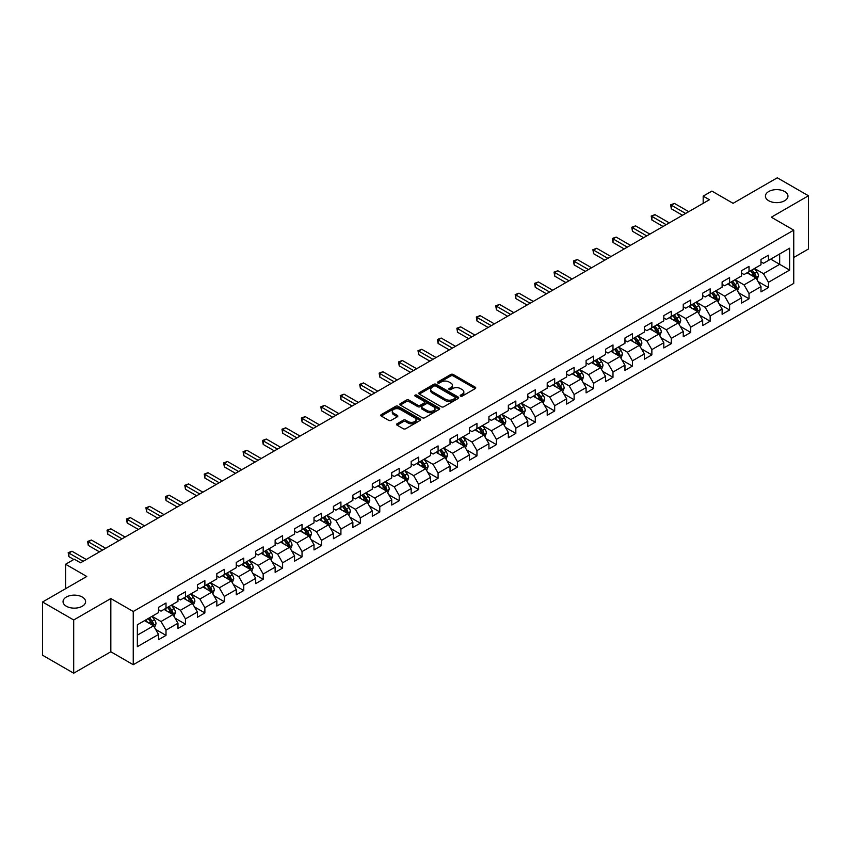 <?xml version="1.0" encoding="UTF-8"?>
<svg xmlns="http://www.w3.org/2000/svg" width="851" height="851" viewBox="0 0 851 851"><rect width="100%" height="100%" fill="white"/><g stroke="black" fill="none" stroke-linecap="round" stroke-linejoin="round"><path stroke-width="1.28" d="M460.54 396.109A1.213 0.702 0 0 0 462.253 396.109L475.241 388.599A1.734 1 0 0 0 475.752 387.896A1.734 1 0 0 0 475.241 387.194L453.232 374.483A1.734 1 0 0 0 450.785 374.483L437.797 381.982A1.213 0.702 0 0 0 439.51 382.971L441.19 382.003A5.532 3.191 0 0 1 449.02 382.003L450.849 383.056A5.532 3.191 0 0 1 452.466 385.322A5.532 3.191 0 0 1 450.849 387.577L449.168 388.545A1.213 0.702 0 0 0 450.881 389.535L452.562 388.567A5.532 3.191 0 0 1 460.391 388.567L462.221 389.63A5.532 3.191 0 0 1 463.848 391.885A5.532 3.191 0 0 1 462.221 394.141L460.54 395.119A1.213 0.702 0 0 0 460.54 396.109L460.54 395.119M82.292 597.04A11.276 6.51 0 0 0 70.005 595.626A11.276 6.51 0 0 0 63.038 601.646A11.276 6.51 0 0 0 66.346 606.242A11.276 6.51 0 0 0 78.632 607.657A11.276 6.51 0 0 0 85.589 601.646A11.276 6.51 0 0 0 82.292 597.04M784.654 191.528A11.276 6.51 0 0 0 772.368 190.124A11.276 6.51 0 0 0 765.411 196.134A11.276 6.51 0 0 0 768.708 200.74A11.276 6.51 0 0 0 780.995 202.144A11.276 6.51 0 0 0 787.962 196.134A11.276 6.51 0 0 0 784.654 191.528M397.109 423.755A1.734 1 0 0 0 396.598 424.468A1.734 1 0 0 0 397.109 425.17L403.278 428.734A1.734 1 0 0 0 405.725 428.734L420.16 420.405A1.734 1 0 0 0 420.66 419.703A1.734 1 0 0 0 420.16 418.99L398.151 406.289A1.734 1 0 0 0 395.704 406.289L381.269 414.618A1.734 1 0 0 0 380.769 415.32A1.734 1 0 0 0 381.269 416.033L388.737 420.341A1.734 1 0 0 0 391.173 420.341L397.353 416.767A1.734 1 0 0 0 397.864 416.065A1.734 1 0 0 0 397.353 415.362L393.651 413.224A4.627 2.67 0 0 1 392.3 411.331A4.627 2.67 0 0 1 395.151 408.863A4.627 2.67 0 0 1 400.193 409.448L414.682 417.809A4.627 2.67 0 0 1 416.043 419.703A4.627 2.67 0 0 1 413.182 422.17A4.627 2.67 0 0 1 408.14 421.585L405.725 420.192A1.734 1 0 0 0 403.278 420.192L397.109 423.755L397.109 425.17M793.749 257.491L808.45 249.003L808.45 195.773L777.303 177.795L733.083 203.325L711.904 191.103L703.181 196.134L709.415 199.73L80.547 562.798L74.314 559.203L65.601 564.245L65.601 588.69M73.697 619.985L73.697 673.205L110.821 651.77L110.821 598.551L73.697 619.985L42.55 601.997L86.77 576.467L65.601 564.245M110.821 598.551L133.245 611.497L793.749 230.153L793.749 283.383L133.245 664.716L133.245 611.497M808.45 195.773L771.325 217.207L793.749 230.153M441.307 406.778A1.734 1 0 0 0 443.754 406.778L458.189 398.449A1.734 1 0 0 0 458.689 397.747A1.734 1 0 0 0 458.189 397.034L436.18 384.333A1.734 1 0 0 0 433.733 384.333L419.298 392.662A1.734 1 0 0 0 418.798 393.364A1.734 1 0 0 0 419.298 394.077L441.307 406.778M415.565 396.364A1.213 0.702 0 0 1 416.799 396.534L439.148 409.437L424.745 417.756A1.734 1 0 0 1 422.298 417.756L400.289 405.055L406.459 401.512L406.459 400.076L400.289 403.64A1.734 1 0 0 0 399.779 404.342A1.734 1 0 0 0 400.289 405.055L400.289 403.64M406.459 401.512A1.734 1 0 0 1 408.905 401.512L408.905 400.076A1.734 1 0 0 0 406.459 400.076M408.905 400.076L417.83 405.225A1.734 1 0 0 0 420.277 405.225L424.372 402.863A1.734 1 0 0 0 424.883 402.161A1.734 1 0 0 0 424.372 401.449L415.086 396.087A1.213 0.702 0 0 1 416.799 395.098L439.169 408.012A1.734 1 0 0 1 439.68 408.725A1.734 1 0 0 1 439.169 409.427L439.169 408.012M73.697 673.205L42.55 655.227L42.55 601.997M155.605 629.368L166.009 635.378L166.009 630.123L177.965 623.219L177.965 628.474L185.444 624.155L185.444 618.9L197.4 611.997L197.4 617.252L204.878 612.933L204.878 607.688L216.835 600.774L216.835 606.029L224.313 601.71L224.313 596.466L236.27 589.562L236.27 594.806L243.737 590.498L243.737 585.243L255.704 578.34L255.704 583.584L263.172 579.276L263.172 574.021L275.139 567.117L275.139 572.372L282.606 568.053L282.606 562.798L294.574 555.894L294.574 561.149L302.041 556.831L302.041 551.586L314.008 544.683L314.008 549.927L321.476 545.608L321.476 540.364L333.432 533.46L333.432 538.704L340.911 534.396L340.911 529.141L352.867 522.237L352.867 527.492L360.345 523.174L360.345 517.919L372.302 511.015L372.302 516.27L379.78 511.951L379.78 506.707L391.737 499.792L391.737 505.047L399.215 500.728L399.215 495.484L411.171 488.58L411.171 493.825L418.649 489.516L418.649 484.262L430.606 477.358L430.606 482.613L438.084 478.294L438.084 473.039L450.041 466.135L450.041 471.39L457.519 467.071L457.519 461.816L469.475 454.913L469.475 460.168L476.954 455.849L476.954 450.605L488.91 443.701L488.91 448.945L496.388 444.637L496.388 439.382L508.345 432.478L508.345 437.722L515.823 433.414L515.823 428.159L527.78 421.256L527.78 426.511L535.258 422.192L535.258 416.937L547.214 410.033L547.214 415.288L554.682 410.969L554.682 405.725L566.649 398.821L566.649 404.065L574.117 399.747L574.117 394.502L586.084 387.599L586.084 392.843L593.551 388.535L593.551 383.28L605.518 376.376L605.518 381.631L612.986 377.312L612.986 372.057L624.953 365.153L624.953 370.408L632.421 366.09L632.421 360.845L644.377 353.931L644.377 359.186L651.855 354.867L651.855 349.623L663.812 342.719L663.812 347.963L671.29 343.655L671.29 338.4L683.247 331.496L683.247 336.751L690.725 332.433L690.725 327.178L702.681 320.274L702.681 325.529L710.159 321.21L710.159 315.955L722.116 309.051L722.116 314.306L729.594 309.987L729.594 304.743L741.551 297.839L741.551 303.084L749.029 298.775L749.029 293.521L760.985 286.617L760.985 291.861L768.464 287.553L768.464 282.298L789.643 270.075L789.643 248.205L779.676 253.96L779.676 264.321L789.643 270.075M166.009 635.378L158.531 639.686L158.531 634.442L137.351 646.664L137.351 624.804L158.531 612.571L158.531 607.327L166.009 603.008L166.009 608.263L177.965 601.359L177.965 596.104L185.444 591.785L185.444 597.04L197.4 590.137L197.4 584.882L204.878 580.563L204.878 585.818L216.835 578.914L216.835 573.659L224.313 569.351L224.313 574.595L236.27 567.691L236.27 562.447L243.737 558.128L243.737 563.383L255.704 556.469L255.704 551.225L263.172 546.906L263.172 552.161L275.139 545.257L275.139 540.002L282.606 535.683L282.606 540.938L294.574 534.034L294.574 528.779L302.041 524.471L302.041 529.716L314.008 522.812L314.008 517.568L321.476 513.249L321.476 518.493L333.432 511.589L333.432 506.345L340.911 502.026L340.911 507.281L352.867 500.377L352.867 495.122L360.345 490.804L360.345 496.059L372.302 489.155L372.302 483.9L379.78 479.592L379.78 484.836L391.737 477.932L391.737 472.677L399.215 468.369L399.215 473.613L411.171 466.71L411.171 461.465L418.649 457.147L418.649 462.401L430.606 455.487L430.606 450.243L438.084 445.924L438.084 451.179L450.041 444.275L450.041 439.02L457.519 434.701L457.519 439.956L469.475 433.053L469.475 427.798L476.954 423.49L476.954 428.734L488.91 421.83L488.91 416.586L496.388 412.267L496.388 417.511L508.345 410.608L508.345 405.363L515.823 401.044L515.823 406.299L527.78 399.396L527.78 394.141L535.258 389.822L535.258 395.077L547.214 388.173L547.214 382.918L554.682 378.61L554.682 383.854L566.649 376.95L566.649 371.696L574.117 367.387L574.117 372.632L586.084 365.728L586.084 360.484L593.551 356.165L593.551 361.42L605.518 354.516L605.518 349.261L612.986 344.942L612.986 350.197L624.953 343.293L624.953 338.038L632.421 333.72L632.421 338.975L644.377 332.071L644.377 326.816L651.855 322.508L651.855 327.752L663.812 320.848L663.812 315.604L671.29 311.285L671.29 316.54L683.247 309.626L683.247 304.381L690.725 300.063L690.725 305.318L702.681 298.414L702.681 293.159L710.159 288.84L710.159 294.095L722.116 287.191L722.116 281.936L729.594 277.628L729.594 282.872L741.551 275.969L741.551 270.724L749.029 266.406L749.029 271.65L760.985 264.746L760.985 259.502L768.464 255.183L768.464 260.438L789.643 248.205M164.009 609.412L172.987 614.592L161.02 621.496L152.052 616.315M158.531 609.699L161.02 611.135L166.009 608.263M161.02 621.496L166.009 630.123M172.987 614.592L177.965 623.219M183.444 598.189L192.411 603.37L180.455 610.273L171.487 605.093M177.965 598.476L180.455 599.912L185.444 597.04M180.455 610.273L185.444 618.9M192.411 603.37L197.4 611.997M202.878 586.967L211.846 592.147L199.889 599.051L190.922 593.87M197.4 587.254L199.889 588.701L204.878 585.818M199.889 599.051L204.878 607.688M211.846 592.147L216.835 600.774M222.313 575.744L231.281 580.925L219.324 587.828L210.357 582.658M216.835 576.042L219.324 577.478L224.313 574.595M219.324 587.828L224.313 596.466M231.281 580.925L236.27 589.562M241.748 564.532L250.715 569.713L238.759 576.616L229.791 571.436M236.27 564.819L238.759 566.255L243.737 563.383M238.759 576.616L243.737 585.243M250.715 569.713L255.704 578.34M261.183 553.31L270.15 558.49L258.193 565.394L249.226 560.213M255.704 553.597L258.193 555.033L263.172 552.161M258.193 565.394L263.172 574.021M270.15 558.49L275.139 567.117M280.617 542.087L289.585 547.267L277.628 554.171L268.661 548.991M275.139 542.374L277.628 543.81L282.606 540.938M277.628 554.171L282.606 562.798M289.585 547.267L294.574 555.894M300.052 530.864L309.019 536.045L297.063 542.949L288.095 537.768M294.574 531.152L297.063 532.598L302.041 529.716M297.063 542.949L302.041 551.586M309.019 536.045L314.008 544.683M319.487 519.653L328.454 524.822L316.498 531.737L307.53 526.556M314.008 519.94L316.498 521.376L321.476 518.493M316.498 531.737L321.476 540.364M328.454 524.822L333.432 533.46M338.921 508.43L347.889 513.61L335.932 520.514L326.954 515.334M333.432 508.717L335.932 510.153L340.911 507.281M335.932 520.514L340.911 529.141M347.889 513.61L352.867 522.237M358.356 497.207L367.324 502.388L355.367 509.292L346.389 504.111M352.867 497.495L355.367 498.931L360.345 496.059M355.367 509.292L360.345 517.919M367.324 502.388L372.302 511.015M377.791 485.985L386.758 491.165L374.802 498.069L365.824 492.889M372.302 486.272L374.802 487.719L379.78 484.836M374.802 498.069L379.78 506.707M386.758 491.165L391.737 499.792M397.226 474.773L406.193 479.943L394.236 486.846L385.258 481.677M391.737 475.06L394.236 476.496L399.215 473.613M394.236 486.846L399.215 495.484M406.193 479.943L411.171 488.58M416.65 463.55L425.628 468.731L413.66 475.635L404.693 470.454M411.171 463.838L413.66 465.274L418.649 462.401M413.66 475.635L418.649 484.262M425.628 468.731L430.606 477.358M436.084 452.328L445.062 457.508L433.095 464.412L424.128 459.232M430.606 452.615L433.095 454.051L438.084 451.179M433.095 464.412L438.084 473.039M445.062 457.508L450.041 466.135M455.519 441.105L464.497 446.286L452.53 453.189L443.562 448.009M450.041 441.392L452.53 442.828L457.519 439.956M452.53 453.189L457.519 461.816M464.497 446.286L469.475 454.913M474.954 429.883L483.932 435.063L471.965 441.967L462.997 436.797M469.475 430.17L471.965 431.617L476.954 428.734M471.965 441.967L476.954 450.605M483.932 435.063L488.91 443.701M494.388 418.671L503.356 423.841L491.399 430.755L482.432 425.574M488.91 418.958L491.399 420.394L496.388 417.511M491.399 430.755L496.388 439.382M503.356 423.841L508.345 432.478M513.823 407.448L522.791 412.629L510.834 419.532L501.867 414.352M508.345 407.735L510.834 409.171L515.823 406.299M510.834 419.532L515.823 428.159M522.791 412.629L527.78 421.256M533.258 396.226L542.225 401.406L530.269 408.31L521.301 403.129M527.78 396.513L530.269 397.949L535.258 395.077M530.269 408.31L535.258 416.937M542.225 401.406L547.214 410.033M552.693 385.003L561.66 390.183L549.703 397.087L540.736 391.907M547.214 385.29L549.703 386.737L554.682 383.854M549.703 397.087L554.682 405.725M561.66 390.183L566.649 398.821M572.127 373.791L581.095 378.961L569.138 385.865L560.171 380.695M566.649 374.078L569.138 375.514L574.117 372.632M569.138 385.865L574.117 394.502M581.095 378.961L586.084 387.599M591.562 362.569L600.529 367.749L588.573 374.653L579.605 369.472M586.084 362.856L588.573 364.292L593.551 361.42M588.573 374.653L593.551 383.28M600.529 367.749L605.518 376.376M610.997 351.346L619.964 356.526L608.008 363.43L599.04 358.25M605.518 351.633L608.008 353.069L612.986 350.197M608.008 363.43L612.986 372.057M619.964 356.526L624.953 365.153M630.431 340.123L639.399 345.304L627.442 352.208L618.475 347.027M624.953 340.411L627.442 341.857L632.421 338.975M627.442 352.208L632.421 360.845M639.399 345.304L644.377 353.931M649.866 328.901L658.834 334.081L646.877 340.985L637.899 335.815M644.377 329.199L646.877 330.635L651.855 327.752M646.877 340.985L651.855 349.623M658.834 334.081L663.812 342.719M669.301 317.689L678.268 322.869L666.312 329.773L657.334 324.593M663.812 317.976L666.312 319.412L671.29 316.54M666.312 329.773L671.29 338.4M678.268 322.869L683.247 331.496M688.736 306.466L697.703 311.647L685.746 318.551L676.768 313.37M683.247 306.754L685.746 308.19L690.725 305.318M685.746 318.551L690.725 327.178M697.703 311.647L702.681 320.274M708.17 295.244L717.138 300.424L705.171 307.328L696.203 302.148M702.681 295.531L705.171 296.967L710.159 294.095M705.171 307.328L710.159 315.955M717.138 300.424L722.116 309.051M727.594 284.021L736.572 289.202L724.605 296.105L715.638 290.925M722.116 284.308L724.605 285.755L729.594 282.872M724.605 296.105L729.594 304.743M736.572 289.202L741.551 297.839M747.029 272.809L756.007 277.979L744.04 284.894L735.073 279.713M741.551 273.097L744.04 274.533L749.029 271.65M744.04 284.894L749.029 293.521M756.007 277.979L760.985 286.617M770.708 259.14L779.676 264.321L763.475 273.671L754.507 268.49M760.985 261.874L763.475 263.31L768.464 260.438M763.475 273.671L768.464 282.298M110.821 651.77L133.245 664.716M703.181 196.134L703.181 203.325M137.351 635.154L153.552 625.804L144.574 620.634M153.552 625.804L158.531 634.442M758.06 281.543L768.464 287.553M738.625 292.765L749.029 298.775M719.191 303.988L729.594 309.987M699.756 315.2L710.159 321.21M680.321 326.422L690.725 332.433M660.887 337.645L671.29 343.655M641.452 348.867L651.855 354.867M622.017 360.09L632.421 366.09M602.582 371.302L612.986 377.312M583.148 382.524L593.551 388.535M563.724 393.747L574.117 399.747M544.289 404.97L554.682 410.969M524.854 416.182L535.258 422.192M505.42 427.404L515.823 433.414M485.985 438.627L496.388 444.637M466.55 449.849L476.954 455.849M447.115 461.072L457.519 467.071M427.681 472.284L438.084 478.294M408.246 483.506L418.649 489.516M388.811 494.729L399.215 500.728M369.377 505.951L379.78 511.951M349.942 517.163L360.345 523.174M330.507 528.386L340.911 534.396M311.072 539.608L321.476 545.608M291.638 550.831L302.041 556.831M272.203 562.043L282.606 568.053M252.779 573.266L263.172 579.276M233.344 584.488L243.737 590.498M213.909 595.711L224.313 601.71M194.475 606.933L204.878 612.933M175.04 618.145L185.444 624.155M461.029 396.279L462.221 395.587A5.532 3.191 0 0 0 463.848 393.322L463.848 391.885M452.466 385.322L452.466 386.758A5.532 3.191 0 0 1 450.849 389.013L449.658 389.705M475.22 388.62L453.232 375.919A1.734 1 0 0 0 450.785 375.919L438.276 383.141M458.168 398.459L436.18 385.769A1.734 1 0 0 0 433.733 385.769L419.33 394.087M455.125 398.236A1.213 0.702 0 0 0 455.125 397.247L435.808 386.099A1.213 0.702 0 0 0 434.095 386.099L432.329 387.12A5.532 3.191 0 0 0 430.702 389.375A5.532 3.191 0 0 0 432.329 391.641L445.53 399.268A5.532 3.191 0 0 0 453.36 399.268L455.125 398.236L455.125 399.683A1.213 0.702 0 0 0 455.487 399.183L455.487 397.747M430.702 389.375L430.702 390.822A5.532 3.191 0 0 0 432.329 393.077L432.329 391.641M455.125 399.683L453.36 400.704A5.532 3.191 0 0 1 445.53 400.704L432.329 393.077M408.905 401.512L417.83 406.672A1.734 1 0 0 0 420.277 406.672L424.372 404.299A1.734 1 0 0 0 424.883 403.597L424.883 402.161M427.096 410.576A4.627 2.67 0 0 0 432.138 411.15A4.627 2.67 0 0 0 434.999 408.693A4.627 2.67 0 0 0 433.638 406.799L428.532 403.853A1.734 1 0 0 0 426.085 403.853L421.99 406.214A1.734 1 0 0 0 421.49 406.927A1.734 1 0 0 0 421.99 407.629L427.096 410.576L427.096 412.012A4.627 2.67 0 0 0 432.138 412.597A4.627 2.67 0 0 0 434.999 410.129L434.999 408.693M421.49 406.927L421.49 408.363A1.734 1 0 0 0 421.99 409.065L421.99 407.629M427.096 412.012L421.99 409.065M416.043 419.703L416.043 421.139A4.627 2.67 0 0 1 413.182 423.607A4.627 2.67 0 0 1 408.14 423.032L405.725 421.639A1.734 1 0 0 0 403.278 421.639L397.13 425.181M392.3 411.331L392.3 412.778A4.627 2.67 0 0 0 393.651 414.66L393.651 413.224M397.332 416.788L393.651 414.66M420.139 420.415L398.151 407.725A1.734 1 0 0 0 395.704 407.725L381.291 416.043M756.986 279.692L758.464 275.958A4.67 2.691 -120 0 0 756.975 271.98L754.412 268.544M749.922 274.479L748.178 272.139M750.55 270.778L753.114 274.213A4.67 2.691 60 0 1 754.454 277.022L755.954 276.149A4.67 2.691 -120 0 0 754.614 273.352L752.039 269.916M750.869 270.586L753.72 274.394A2.383 1.372 60 0 1 754.156 275.118L755.954 276.149M685.619 213.463L671.333 205.219L674.439 203.421L688.736 211.665M682.502 215.271L671.333 208.814L671.333 205.219L670.641 204.825L674.439 203.421M671.333 208.814L670.641 204.825M737.551 290.904L739.04 287.181A4.67 2.691 -120 0 0 737.54 283.202L734.977 279.766M730.488 285.691L728.743 283.362M731.115 282L733.679 285.425A4.67 2.691 60 0 1 735.019 288.234L736.519 287.372A4.67 2.691 -120 0 0 735.179 284.564L732.605 281.138M731.434 281.809L734.285 285.617A2.383 1.372 60 0 1 734.721 286.34L736.519 287.372M718.116 302.126L719.606 298.393A4.67 2.691 -120 0 0 718.116 294.425L715.542 290.989M711.053 296.914L709.308 294.584M711.681 293.223L714.244 296.648A4.67 2.691 60 0 1 715.585 299.456L717.085 298.595A4.67 2.691 -120 0 0 715.744 295.786L713.17 292.35M712 293.031L714.851 296.839A2.383 1.372 60 0 1 715.287 297.563L717.085 298.595M666.184 224.685L651.898 216.441L655.004 214.643L669.301 222.888M663.067 226.483L651.898 220.037L651.898 216.441L651.206 216.048L655.004 214.643M651.898 220.037L651.206 216.048M646.749 235.908L632.463 227.664L635.569 225.855L649.866 234.11M643.633 237.706L632.463 231.259L632.463 227.664L631.772 227.26L635.569 225.855M632.463 231.259L631.772 227.26M698.682 313.349L700.171 309.615A4.67 2.691 -120 0 0 698.682 305.637L696.107 302.211M691.629 308.136L689.874 305.807M692.246 304.435L694.82 307.871A4.67 2.691 60 0 1 696.15 310.679L697.65 309.817A4.67 2.691 -120 0 0 696.309 307.009L693.735 303.573M692.565 304.254L695.427 308.062A2.383 1.372 60 0 1 695.852 308.785L697.65 309.817M679.247 324.571L680.736 320.838A4.67 2.691 -120 0 0 679.247 316.859L676.673 313.423M672.194 319.359L670.439 317.029M672.811 315.657L675.386 319.093A4.67 2.691 60 0 1 676.715 321.901L678.215 321.04A4.67 2.691 -120 0 0 676.875 318.231L674.3 314.796M673.13 315.466L675.992 319.274A2.383 1.372 60 0 1 676.417 319.997L678.215 321.04M659.812 335.794L661.301 332.06A4.67 2.691 -120 0 0 659.812 328.082L657.238 324.646M652.76 330.571L651.004 328.241M653.377 326.88L655.951 330.316A4.67 2.691 60 0 1 657.28 333.113L658.78 332.252A4.67 2.691 -120 0 0 657.44 329.443L654.866 326.018M653.706 326.688L656.557 330.496A2.383 1.372 60 0 1 656.983 331.22L658.78 332.252M627.315 247.13L613.028 238.876L616.145 237.078L630.431 245.333M624.198 248.928L613.028 242.471L613.028 238.876L612.337 238.482L616.145 237.078M613.028 242.471L612.337 238.482M607.88 258.353L593.594 250.098L596.711 248.301L610.997 256.555M604.763 260.151L593.594 253.694L593.594 250.098L592.902 249.705L596.711 248.301M593.594 253.694L592.902 249.705M588.445 269.565L574.159 261.321L577.276 259.523L591.562 267.767M585.328 271.363L574.159 264.916L574.159 261.321L573.468 260.927L577.276 259.523M574.159 264.916L573.468 260.927M640.388 347.006L641.867 343.272A4.67 2.691 -120 0 0 640.377 339.304L637.803 335.868M633.325 341.794L631.58 339.464M633.942 338.102L636.516 341.528A4.67 2.691 60 0 1 637.846 344.336L639.346 343.474A4.67 2.691 -120 0 0 638.005 340.666L635.442 337.23M634.272 337.911L637.122 341.719A2.383 1.372 60 0 1 637.548 342.442L639.346 343.474M569.011 280.787L554.724 272.543L557.841 270.746L572.127 278.99M565.894 282.585L554.724 276.139L554.724 272.543L554.044 272.139L557.841 270.746M554.724 276.139L554.044 272.139M620.953 358.228L622.432 354.495A4.67 2.691 -120 0 0 620.943 350.516L618.369 347.091M613.89 353.016L612.146 350.686M614.507 349.314L617.081 352.75A4.67 2.691 60 0 1 618.411 355.558L619.911 354.697A4.67 2.691 -120 0 0 618.571 351.889L616.007 348.453M614.837 349.133L617.688 352.942A2.383 1.372 60 0 1 618.113 353.665L619.911 354.697M549.576 292.01L535.29 283.755L538.406 281.958L552.693 290.212M546.459 293.808L535.29 287.351L535.29 283.755L534.609 283.362L538.406 281.958M535.29 287.351L534.609 283.362M601.519 369.451L602.997 365.717A4.67 2.691 -120 0 0 601.508 361.739L598.934 358.314M594.455 364.239L592.711 361.909M595.072 360.537L597.647 363.973A4.67 2.691 60 0 1 598.976 366.781L600.476 365.919A4.67 2.691 -120 0 0 599.136 363.111L596.572 359.675M595.402 360.345L598.253 364.154A2.383 1.372 60 0 1 598.689 364.877L600.476 365.919M530.141 303.233L515.855 294.978L518.972 293.18L533.258 301.435M527.035 305.03L515.855 298.573L515.855 294.978L515.174 294.584L518.972 293.18M515.855 298.573L515.174 294.584M582.084 380.674L583.563 376.94A4.67 2.691 -120 0 0 582.073 372.961L579.499 369.525M575.021 375.461L573.276 373.121M575.638 371.759L578.212 375.195A4.67 2.691 60 0 1 579.552 378.004L581.042 377.131A4.67 2.691 -120 0 0 579.701 374.323L577.138 370.898M575.967 371.568L578.818 375.376A2.383 1.372 60 0 1 579.254 376.099L581.042 377.131M510.706 314.445L496.42 306.2L499.537 304.403L513.823 312.647M507.6 316.242L496.42 309.796L496.42 306.2L495.739 305.807L499.537 304.403M496.42 309.796L495.739 305.807M562.649 391.885L564.128 388.152A4.67 2.691 -120 0 0 562.639 384.184L560.064 380.748M555.586 386.673L553.841 384.344M556.203 382.982L558.777 386.407A4.67 2.691 60 0 1 560.118 389.215L561.607 388.354A4.67 2.691 -120 0 0 560.277 385.546L557.703 382.12M556.533 382.79L559.384 386.599A2.383 1.372 60 0 1 559.82 387.322L561.607 388.354M491.272 325.667L476.985 317.423L480.102 315.625L494.388 323.869M488.166 327.465L476.985 321.018L476.985 317.423L476.305 317.029L480.102 315.625M476.985 321.018L476.305 317.029M543.215 403.108L544.693 399.374A4.67 2.691 -120 0 0 543.204 395.407L540.63 391.971M536.151 397.896L534.407 395.566M536.768 394.194L539.343 397.63A4.67 2.691 60 0 1 540.683 400.438L542.172 399.576A4.67 2.691 -120 0 0 540.842 396.768L538.268 393.332M537.098 394.013L539.949 397.821A2.383 1.372 60 0 1 540.385 398.545L542.172 399.576M471.848 336.89L457.551 328.635L460.668 326.837L474.954 335.092M468.731 338.687L457.551 332.241L457.551 328.635L456.87 328.241L460.668 326.837M457.551 332.241L456.87 328.241M523.78 414.331L525.258 410.597A4.67 2.691 -120 0 0 523.769 406.618L521.195 403.193M516.717 409.118L514.972 406.789M517.334 405.416L519.908 408.852A4.67 2.691 60 0 1 521.248 411.661L522.737 410.799A4.67 2.691 -120 0 0 521.408 407.991L518.833 404.555M517.663 405.236L520.514 409.044A2.383 1.372 60 0 1 520.95 409.756L522.737 410.799M452.413 348.112L438.116 339.857L441.233 338.06L455.519 346.314M449.296 349.91L438.116 343.453L438.116 339.857L437.435 339.464L441.233 338.06M438.116 343.453L437.435 339.464M504.345 425.553L505.824 421.819A4.67 2.691 -120 0 0 504.335 417.841L501.771 414.405M497.282 420.341L495.537 418.001M497.899 416.639L500.473 420.075A4.67 2.691 60 0 1 501.813 422.883L503.303 422.022A4.67 2.691 -120 0 0 501.973 419.213L499.399 415.777M498.229 416.447L501.079 420.256A2.383 1.372 60 0 1 501.516 420.979L503.303 422.022M432.978 359.335L418.681 351.08L421.798 349.282L436.084 357.526M429.861 361.132L418.681 354.676L418.681 351.08L418.001 350.686L421.798 349.282M418.681 354.676L418.001 350.686M484.91 436.776L486.389 433.042A4.67 2.691 -120 0 0 484.9 429.064L482.336 425.628M477.847 431.553L476.103 429.223M478.475 427.862L481.038 431.287A4.67 2.691 60 0 1 482.379 434.095L483.868 433.233A4.67 2.691 -120 0 0 482.538 430.425L479.964 427M478.794 427.67L481.645 431.478A2.383 1.372 60 0 1 482.081 432.202L483.868 433.233M413.543 370.547L399.247 362.303L402.363 360.505L416.65 368.749M410.427 372.344L399.247 365.898L399.247 362.303L398.566 361.909L402.363 360.505M399.247 365.898L398.566 361.909M465.476 447.988L466.954 444.254A4.67 2.691 -120 0 0 465.465 440.286L462.901 436.85M458.412 442.775L456.668 440.446M459.04 439.084L461.604 442.509A4.67 2.691 60 0 1 462.944 445.318L464.433 444.456A4.67 2.691 -120 0 0 463.104 441.648L460.529 438.212M459.359 438.893L462.21 442.701A2.383 1.372 60 0 1 462.646 443.424L464.433 444.456M394.109 381.769L379.823 373.525L382.929 371.727L397.226 379.971M390.992 383.567L379.823 377.121L379.823 373.525L379.131 373.121L382.929 371.727M379.823 377.121L379.131 373.121M446.041 459.21L447.52 455.476A4.67 2.691 -120 0 0 446.03 451.498L443.467 448.073M438.978 453.998L437.233 451.668M439.605 450.296L442.169 453.732A4.67 2.691 60 0 1 443.509 456.54L445.009 455.679A4.67 2.691 -120 0 0 443.669 452.87L441.095 449.434M439.924 450.115L442.775 453.923A2.383 1.372 60 0 1 443.211 454.647L445.009 455.679M374.674 392.992L360.388 384.737L363.494 382.939L377.791 391.194M371.557 394.79L360.388 388.333L360.388 384.737L359.696 384.344L363.494 382.939M360.388 388.333L359.696 384.344M426.606 470.433L428.096 466.699A4.67 2.691 -120 0 0 426.596 462.721L424.032 459.285M419.543 465.22L417.798 462.891M420.171 461.519L422.734 464.954A4.67 2.691 60 0 1 424.075 467.763L425.574 466.901A4.67 2.691 -120 0 0 424.234 464.093L421.66 460.657M420.49 461.327L423.341 465.135A2.383 1.372 60 0 1 423.777 465.859L425.574 466.901M355.239 404.214L340.953 395.96L344.059 394.162L358.356 402.417M352.123 406.012L340.953 399.555L340.953 395.96L340.262 395.566L344.059 394.162M340.953 399.555L340.262 395.566M407.172 481.655L408.661 477.922A4.67 2.691 -120 0 0 407.172 473.943L404.597 470.507M400.108 476.443L398.364 474.103M400.736 472.741L403.31 476.177A4.67 2.691 60 0 1 404.64 478.985L406.14 478.113A4.67 2.691 -120 0 0 404.799 475.305L402.225 471.88M401.055 472.55L403.917 476.358A2.383 1.372 60 0 1 404.342 477.081L406.14 478.113M335.805 415.426L321.518 407.182L324.635 405.384L338.921 413.629M332.688 417.224L321.518 410.778L321.518 407.182L320.827 406.789L324.635 405.384M321.518 410.778L320.827 406.789M387.737 492.867L389.226 489.134A4.67 2.691 -120 0 0 387.737 485.166L385.163 481.73M380.684 487.655L378.929 485.325M381.301 483.964L383.875 487.389A4.67 2.691 60 0 1 385.205 490.197L386.705 489.336A4.67 2.691 -120 0 0 385.365 486.527L382.79 483.102M381.62 483.772L384.482 487.58A2.383 1.372 60 0 1 384.907 488.304L386.705 489.336M316.37 426.649L302.084 418.405L305.201 416.607L319.487 424.851M313.253 428.447L302.084 422L302.084 418.405L301.392 418.001L305.201 416.607M302.084 422L301.392 418.001M368.302 504.09L369.791 500.356A4.67 2.691 -120 0 0 368.302 496.378L365.728 492.952M361.25 498.877L359.494 496.548M361.866 495.176L364.441 498.612A4.67 2.691 60 0 1 365.77 501.42L367.27 500.558A4.67 2.691 -120 0 0 365.93 497.75L363.356 494.314M362.186 494.995L365.047 498.803A2.383 1.372 60 0 1 365.473 499.526L367.27 500.558M296.935 437.871L282.649 429.617L285.766 427.819L300.052 436.074M293.818 439.669L282.649 433.212L282.649 429.617L281.958 429.223L285.766 427.819M282.649 433.212L281.958 429.223M348.867 515.312L350.357 511.579A4.67 2.691 -120 0 0 348.867 507.6L346.293 504.175M341.815 510.1L340.06 507.77M342.432 506.398L345.006 509.834A4.67 2.691 60 0 1 346.336 512.642L347.836 511.781A4.67 2.691 -120 0 0 346.495 508.972L343.932 505.537M342.762 506.217L345.612 510.015A2.383 1.372 60 0 1 346.038 510.738L347.836 511.781M277.5 449.094L263.214 440.839L266.331 439.042L280.617 447.296M274.384 450.892L263.214 444.435L263.214 440.839L262.534 440.446L266.331 439.042M263.214 444.435L262.534 440.446M329.443 526.535L330.922 522.801A4.67 2.691 -120 0 0 329.433 518.823L326.858 515.387M322.38 521.323L320.636 518.982M322.997 517.621L325.571 521.057A4.67 2.691 60 0 1 326.901 523.865L328.401 522.993A4.67 2.691 -120 0 0 327.061 520.184L324.497 516.759M323.327 517.429L326.178 521.237A2.383 1.372 60 0 1 326.603 521.961L328.401 522.993M258.066 460.306L243.78 452.062L246.896 450.264L261.183 458.508M254.949 462.114L243.78 455.657L243.78 452.062L243.099 451.668L246.896 450.264M243.78 455.657L243.099 451.668M310.009 537.747L311.487 534.024A4.67 2.691 -120 0 0 309.998 530.045L307.424 526.609M302.945 532.535L301.201 530.205M303.562 528.843L306.137 532.269A4.67 2.691 60 0 1 307.466 535.077L308.966 534.215A4.67 2.691 -120 0 0 307.626 531.407L305.062 527.982M303.892 528.652L306.743 532.46A2.383 1.372 60 0 1 307.168 533.183L308.966 534.215M238.631 471.528L224.345 463.284L227.462 461.487L241.748 469.731M235.525 473.326L224.345 466.88L224.345 463.284L223.664 462.891L227.462 461.487M224.345 466.88L223.664 462.891M290.574 548.969L292.053 545.236A4.67 2.691 -120 0 0 290.563 541.268L287.989 537.832M283.511 543.757L281.766 541.427M284.128 540.055L286.702 543.491A4.67 2.691 60 0 1 288.042 546.299L289.531 545.438A4.67 2.691 -120 0 0 288.191 542.63L285.628 539.194M284.457 539.874L287.308 543.683A2.383 1.372 60 0 1 287.744 544.406L289.531 545.438M219.196 482.751L204.91 474.496L208.027 472.699L222.313 480.953M216.09 484.549L204.91 478.102L204.91 474.496L204.229 474.103L208.027 472.699M204.91 478.102L204.229 474.103M271.139 560.192L272.618 556.458A4.67 2.691 -120 0 0 271.129 552.48L268.554 549.055M264.076 554.98L262.331 552.65M264.693 551.278L267.267 554.714A4.67 2.691 60 0 1 268.608 557.522L270.097 556.66A4.67 2.691 -120 0 0 268.756 553.852L266.193 550.416M265.023 551.097L267.874 554.905A2.383 1.372 60 0 1 268.31 555.618L270.097 556.66M199.762 493.974L185.475 485.719L188.592 483.921L202.878 492.176M196.655 495.771L185.475 489.314L185.475 485.719L184.795 485.325L188.592 483.921M185.475 489.314L184.795 485.325M251.705 571.415L253.183 567.681A4.67 2.691 -120 0 0 251.694 563.702L249.12 560.266M244.641 566.202L242.897 563.873M245.258 562.5L247.832 565.936A4.67 2.691 60 0 1 249.173 568.745L250.662 567.883A4.67 2.691 -120 0 0 249.332 565.075L246.758 561.639M245.588 562.309L248.439 566.117A2.383 1.372 60 0 1 248.875 566.84L250.662 567.883M180.327 505.196L166.041 496.941L169.158 495.144L183.444 503.398M177.221 506.994L166.041 500.537L166.041 496.941L165.36 496.548L169.158 495.144M166.041 500.537L165.36 496.548M232.27 582.637L233.748 578.903A4.67 2.691 -120 0 0 232.259 574.925L229.685 571.489M225.207 577.414L223.462 575.085M225.823 573.723L228.398 577.148A4.67 2.691 60 0 1 229.738 579.957L231.227 579.095A4.67 2.691 -120 0 0 229.898 576.287L227.323 572.861M226.153 573.531L229.004 577.34A2.383 1.372 60 0 1 229.44 578.063L231.227 579.095M160.903 516.408L146.606 508.164L149.723 506.366L164.009 514.61M157.786 518.206L146.606 511.759L146.606 508.164L145.925 507.77L149.723 506.366M146.606 511.759L145.925 507.77M212.835 593.849L214.314 590.115A4.67 2.691 -120 0 0 212.824 586.148L210.25 582.712M205.772 588.637L204.027 586.307M206.389 584.945L208.963 588.371A4.67 2.691 60 0 1 210.303 591.179L211.793 590.317A4.67 2.691 -120 0 0 210.463 587.509L207.889 584.073M206.719 584.754L209.569 588.562A2.383 1.372 60 0 1 210.006 589.286L211.793 590.317M141.468 527.631L127.171 519.387L130.288 517.589L144.574 525.833M138.351 529.428L127.171 522.982L127.171 519.387L126.491 518.982L130.288 517.589M127.171 522.982L126.491 518.982M193.4 605.072L194.879 601.338A4.67 2.691 -120 0 0 193.39 597.359L190.826 593.934M186.337 599.859L184.593 597.53M186.954 596.157L189.528 599.593A4.67 2.691 60 0 1 190.869 602.402L192.358 601.54A4.67 2.691 -120 0 0 191.028 598.732L188.454 595.296M187.284 595.977L190.135 599.785A2.383 1.372 60 0 1 190.571 600.508L192.358 601.54M122.033 538.853L107.737 530.598L110.853 528.801L125.14 537.055M118.917 540.651L107.737 534.194L107.737 530.598L107.056 530.205L110.853 528.801M107.737 534.194L107.056 530.205M173.966 616.294L175.444 612.56A4.67 2.691 -120 0 0 173.955 608.582L171.391 605.157M166.902 611.082L165.158 608.752M167.53 607.38L170.094 610.816A4.67 2.691 60 0 1 171.434 613.624L172.923 612.763A4.67 2.691 -120 0 0 171.594 609.954L169.019 606.518M167.849 607.188L170.7 610.997A2.383 1.372 60 0 1 171.136 611.72L172.923 612.763M102.599 550.076L88.302 541.821L91.419 540.023L105.715 548.278M99.482 551.873L88.302 545.417L88.302 541.821L87.621 541.427L91.419 540.023M88.302 545.417L87.621 541.427M154.531 627.517L156.01 623.783A4.67 2.691 -120 0 0 154.52 619.805L151.957 616.369M147.468 622.304L145.723 619.964M148.095 618.603L150.659 622.038A4.67 2.691 60 0 1 151.999 624.847L153.499 623.974A4.67 2.691 -120 0 0 152.159 621.166L149.585 617.741M148.414 618.411L151.265 622.219A2.383 1.372 60 0 1 151.701 622.943L153.499 623.974M83.164 561.288L68.878 553.044L71.984 551.246L86.281 559.49M73.814 559.49L68.878 556.639L68.878 553.044L68.186 552.65L71.984 551.246M68.878 556.639L68.186 552.65M462.221 395.587L462.221 394.141M449.168 389.535L449.168 388.545M450.849 389.013L450.849 387.577M437.797 382.971L437.797 381.982M450.785 375.919L450.785 374.483M453.232 375.919L453.232 374.483M475.241 388.599L475.241 387.194M419.298 394.077L419.298 392.662M433.733 385.769L433.733 384.333M436.18 385.769L436.18 384.333M458.189 398.449L458.189 397.034M445.53 400.704L445.53 399.268M453.36 400.704L453.36 399.268M417.83 406.672L417.83 405.225M420.277 406.672L420.277 405.225M424.372 404.299L424.372 402.863M416.799 396.534L416.799 395.098M403.278 421.639L403.278 420.192M405.725 421.639L405.725 420.192M408.14 423.032L408.14 421.585M397.353 416.767L397.353 415.362M381.269 416.033L381.269 414.618M395.704 407.725L395.704 406.289M398.151 407.725L398.151 406.289M420.16 420.405L420.16 418.99M755.539 277.713L758.443 276.043M754.614 273.352L756.975 271.98M751.295 275.267L753.114 274.213M736.104 288.936L739.008 287.266M735.179 284.564L737.54 283.202M731.86 286.489L733.679 285.425M716.67 300.158L719.574 298.488M715.744 295.786L718.116 294.425M712.425 297.701L714.244 296.648M697.235 311.381L700.139 309.711M696.309 307.009L698.682 305.637M692.991 308.924L694.82 307.871M677.811 322.603L680.704 320.923M676.875 318.231L679.247 316.859M673.556 320.146L675.386 319.093M658.376 333.815L661.27 332.145M657.44 329.443L659.812 328.082M654.121 331.369L655.951 330.316M638.941 345.038L641.835 343.368M638.005 340.666L640.377 339.304M634.686 342.581L636.516 341.528M619.507 356.261L622.4 354.59M618.571 351.889L620.943 350.516M615.252 353.803L617.081 352.75M600.072 367.483L602.965 365.802M599.136 363.111L601.508 361.739M595.817 365.026L597.647 363.973M580.637 378.695L583.531 377.025M579.701 374.323L582.073 372.961M576.382 376.248L578.212 375.195M561.203 389.918L564.096 388.247M560.277 385.546L562.639 384.184M556.948 387.46L558.777 386.407M541.768 401.14L544.661 399.47M540.842 396.768L543.204 395.407M537.513 398.683L539.343 397.63M522.333 412.363L525.227 410.693M521.408 407.991L523.769 406.618M518.078 409.905L519.908 408.852M502.898 423.575L505.792 421.905M501.973 419.213L504.335 417.841M498.654 421.128L500.473 420.075M483.464 434.797L486.357 433.127M482.538 430.425L484.9 429.064M479.219 432.351L481.038 431.287M464.029 446.02L466.933 444.35M463.104 441.648L465.465 440.286M459.785 443.562L461.604 442.509M444.594 457.242L447.498 455.572M443.669 452.87L446.03 451.498M440.35 454.785L442.169 453.732M425.16 468.465L428.064 466.784M424.234 464.093L426.596 462.721M420.915 466.008L422.734 464.954M405.725 479.677L408.629 478.007M404.799 475.305L407.172 473.943M401.481 477.23L403.31 476.177M386.301 490.899L389.194 489.229M385.365 486.527L387.737 485.166M382.046 488.442L383.875 487.389M366.866 502.122L369.76 500.452M365.93 497.75L368.302 496.378M362.611 499.665L364.441 498.612M347.431 513.344L350.325 511.664M346.495 508.972L348.867 507.6M343.176 510.887L345.006 509.834M327.997 524.556L330.89 522.886M327.061 520.184L329.433 518.823M323.742 522.11L325.571 521.057M308.562 535.779L311.455 534.109M307.626 531.407L309.998 530.045M304.307 533.322L306.137 532.269M289.127 547.002L292.021 545.331M288.191 542.63L290.563 541.268M284.872 544.544L286.702 543.491M269.693 558.224L272.586 556.554M268.756 553.852L271.129 552.48M265.438 555.767L267.267 554.714M250.258 569.447L253.151 567.766M249.332 565.075L251.694 563.702M246.003 566.989L247.832 565.936M230.823 580.659L233.717 578.988M229.898 576.287L232.259 574.925M226.568 578.212L228.398 577.148M211.388 591.881L214.282 590.211M210.463 587.509L212.824 586.148M207.133 589.424L208.963 588.371M191.954 603.104L194.847 601.434M191.028 598.732L193.39 597.359M187.709 600.646L189.528 599.593M172.519 614.326L175.423 612.646M171.594 609.954L173.955 608.582M168.275 611.869L170.094 610.816M153.084 625.538L155.988 623.868M152.159 621.166L154.52 619.805M148.84 623.092L150.659 622.038"/></g></svg>
